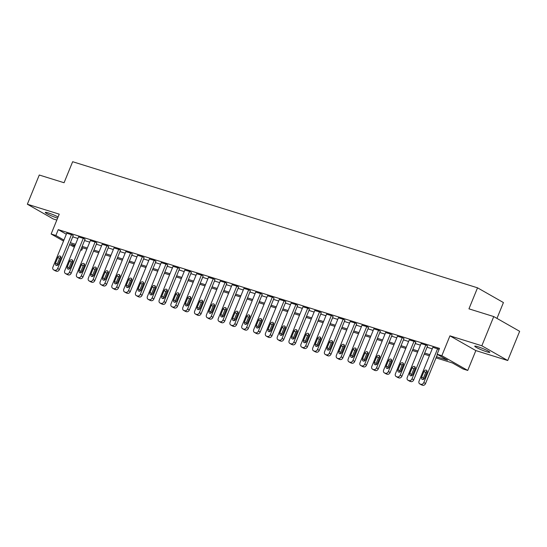 <?xml version="1.0" encoding="UTF-8"?>
<svg xmlns="http://www.w3.org/2000/svg" width="547" height="547" viewBox="0 0 547 547"><rect width="100%" height="100%" fill="white"/><g stroke="black" fill="none" stroke-linecap="round" stroke-linejoin="round"><path stroke-width="0.82" d="M58.098 216.954A8.123 0.862 -157.8 0 0 48.341 212.94A8.123 0.862 -157.8 0 0 45.298 212.421A8.123 0.862 -157.8 0 0 49.292 214.889A8.123 0.862 -157.8 0 0 57.298 218.041A8.123 0.862 -157.8 0 0 57.613 218.137M486.741 351.796A8.123 0.862 -157.8 0 0 489.784 352.316A8.123 0.862 -157.8 0 0 485.791 349.848A8.123 0.862 -157.8 0 0 477.784 346.695A8.123 0.862 -157.8 0 0 474.741 346.176A8.123 0.862 -157.8 0 0 478.734 348.644A8.123 0.862 -157.8 0 0 486.741 351.796M82.741 247.825L81.756 250.225L80.724 249.904M496.963 318.402L503.431 302.559L477.531 287.818L72.655 161.714L64.074 182.739L39.268 175.019L27.35 204.222L53.25 218.964L56.826 220.072M477.531 287.818L468.95 308.843L493.75 316.569L519.65 331.311L507.732 360.514L481.832 345.779L449.942 335.844L441.839 355.7L467.74 370.442L463.015 368.972L452.513 362.996L436.027 357.861M449.942 335.844L475.842 350.586L507.732 360.514M475.842 350.586L467.74 370.442M493.75 316.569L481.832 345.779M436.485 356.74L447.617 360.206L437.115 354.23L439.501 348.391L58.242 229.644L66.324 234.239M72.73 236.865L77.906 238.471M84.546 240.543L89.715 242.15M96.354 244.222L101.53 245.829M108.162 247.9L113.338 249.507M119.978 251.579L125.147 253.186M131.786 255.258L136.962 256.864M143.601 258.936L148.77 260.543M155.41 262.615L160.586 264.222M167.218 266.293L172.394 267.9M179.033 269.972L184.202 271.579M190.841 273.65L196.017 275.257M202.65 277.329L207.826 278.936M214.465 281.008L219.634 282.614M226.273 284.686L231.449 286.293M238.089 288.365L243.258 289.972M249.897 292.043L255.073 293.65M261.705 295.722L266.881 297.329M273.521 299.4L278.69 301.007M285.329 303.079L290.505 304.693M297.137 306.758L302.313 308.371M308.952 310.436L314.122 312.05M320.761 314.115L325.937 315.728M332.569 317.793L337.745 319.407M344.384 321.472L349.554 323.086M356.193 325.15L361.369 326.764M368.008 328.829L373.177 330.443M379.816 332.508L384.992 334.121M391.625 336.186L396.801 337.8M403.44 339.865L408.609 341.478M415.248 343.543L420.424 345.157M427.057 347.222L432.233 348.836M439.097 349.376L432.862 347.29M427.563 345.984L426.291 345.136L421.053 343.612M415.754 342.306L414.476 341.451L409.238 339.933M403.946 338.627L402.667 337.772L397.43 336.255M392.131 334.949L390.859 334.094L385.621 332.576M380.322 331.27L379.044 330.415L373.806 328.897M368.514 327.591L367.235 326.737L361.998 325.219M356.699 323.913L355.42 323.058L350.183 321.54M344.89 320.234L343.612 319.38L338.374 317.862M333.082 316.556L331.803 315.701L326.566 314.183M321.267 312.877L319.988 312.022L314.751 310.505M309.458 309.192L308.18 308.344L302.942 306.826M297.643 305.513L296.371 304.665L291.134 303.147M285.835 301.835L284.556 300.987L279.319 299.469M274.026 298.156L272.748 297.308L267.51 295.79M262.211 294.477L260.933 293.63L255.702 292.112M250.403 290.799L249.124 289.951L243.887 288.433M238.595 287.12L237.316 286.272L232.078 284.755M226.779 283.442L225.501 282.594L220.263 281.076M214.971 279.763L213.692 278.915L208.455 277.397M203.156 276.085L201.884 275.237L196.647 273.719M191.347 272.406L190.069 271.558L184.831 270.04M179.539 268.727L178.26 267.88L173.023 266.362M167.724 265.049L166.445 264.201L161.215 262.683M155.916 261.37L154.637 260.522L149.399 259.005M144.107 257.692L142.829 256.844L137.591 255.326M132.292 254.013L131.013 253.165L125.776 251.647M120.484 250.335L119.205 249.487L113.967 247.969M108.668 246.656L107.397 245.808L102.159 244.29M96.86 242.977L95.581 242.13L90.344 240.612M85.052 239.299L83.773 238.451L78.536 236.933M73.236 235.62L71.965 234.772L66.727 233.254M63.534 241.07L51.138 234.013L59.24 214.15L27.35 204.222M51.138 234.013L55.862 235.483L63.937 240.085M58.242 229.644L55.862 235.483M437.115 354.23L441.839 355.7M74.337 247.217L69.606 244.523M75.062 245.432L71.26 244.249L74.741 246.232M80.812 249.685L81.756 250.225M429.395 355.796L424.219 354.183M417.58 352.118L412.411 350.504M405.771 348.439L400.595 346.825M393.956 344.76L388.787 343.147M382.148 341.082L376.979 339.468M370.34 337.403L365.164 335.79M358.524 333.725L353.355 332.111M346.716 330.046L341.54 328.432M334.908 326.368L329.732 324.754M323.092 322.689L317.923 321.075M311.284 319.01L306.108 317.397M299.476 315.332L294.3 313.718M287.66 311.653L282.491 310.04M275.852 307.975L270.676 306.361M264.037 304.296L258.868 302.682M252.229 300.618L247.053 299.004M240.42 296.939L235.244 295.325M228.605 293.26L223.436 291.647M216.797 289.582L211.621 287.968M204.988 285.896L199.812 284.29M193.173 282.218L188.004 280.611M181.365 278.539L176.189 276.932M169.549 274.861L164.38 273.254M157.741 271.182L152.565 269.575M145.933 267.504L140.757 265.897M134.118 263.825L128.948 262.218M122.309 260.146L117.133 258.54M110.501 256.468L105.325 254.861M98.686 252.789L93.516 251.182M86.877 249.111L81.701 247.504M70.351 242.704L75.52 244.318M82.159 246.382L87.335 247.996M93.968 250.061L99.144 251.675M105.783 253.74L110.952 255.353M117.591 257.418L122.767 259.032M129.407 261.097L134.576 262.71M141.215 264.775L146.391 266.389M153.023 268.454L158.199 270.068M164.838 272.132L170.008 273.746M176.647 275.811L181.823 277.425M188.455 279.49L193.631 281.103M200.27 283.168L205.44 284.782M212.079 286.847L217.255 288.46M223.894 290.525L229.063 292.139M235.702 294.204L240.878 295.818M247.511 297.883L252.687 299.496M259.326 301.561L264.495 303.175M271.134 305.24L276.31 306.853M282.943 308.918L288.119 310.532M294.758 312.597L299.927 314.21M306.566 316.275L311.742 317.889M318.381 319.954L323.55 321.568M330.19 323.633L335.366 325.246M341.998 327.311L347.174 328.925M353.813 330.99L358.982 332.603M365.622 334.668L370.798 336.282M377.43 338.347L382.606 339.96M389.245 342.025L394.414 343.639M401.054 345.704L406.23 347.318M412.862 349.383L418.038 350.996M424.677 353.061L429.846 354.675M437.627 348.665L423.802 382.544A2.537 1.962 -60.4 0 1 420.958 384.288L420.014 383.994A2.537 1.962 -60.4 0 1 419.713 383.864A2.537 1.962 -60.4 0 1 419.077 381.068L432.903 347.195M419.713 383.864L421.463 384.862A2.537 1.962 119.6 0 0 421.764 384.992L422.708 385.286A2.537 1.962 119.6 0 0 425.552 383.536L437.436 354.415M424.67 378.073A2.031 1.566 119.6 0 1 422.154 379.365A2.031 1.566 119.6 0 1 421.641 377.129L423.932 371.522A2.031 1.566 119.6 0 1 426.448 370.23A2.031 1.566 119.6 0 1 426.954 372.466L424.67 378.073M423.262 379.454A2.031 1.566 119.6 0 1 423.392 378.127L425.682 372.521A2.031 1.566 119.6 0 1 427.091 371.139M425.819 344.986L411.994 378.866A2.537 1.962 -60.4 0 1 409.149 380.609L408.206 380.315A2.537 1.962 -60.4 0 1 407.898 380.186A2.537 1.962 -60.4 0 1 407.269 377.389L421.094 343.516M407.898 380.186L409.648 381.184A2.537 1.962 119.6 0 0 409.956 381.314L410.9 381.608A2.537 1.962 119.6 0 0 413.744 379.857L427.604 345.882M412.855 374.394A2.031 1.566 119.6 0 1 410.339 375.686A2.031 1.566 119.6 0 1 409.833 373.451L412.123 367.844A2.031 1.566 119.6 0 1 414.64 366.552A2.031 1.566 119.6 0 1 415.146 368.787L412.855 374.394M411.447 375.775A2.031 1.566 119.6 0 1 411.583 374.449L413.874 368.842A2.031 1.566 119.6 0 1 415.276 367.461M414.004 341.307L400.178 375.187A2.537 1.962 -60.4 0 1 397.334 376.931L396.39 376.637A2.537 1.962 -60.4 0 1 396.09 376.507A2.537 1.962 -60.4 0 1 395.454 373.71L409.279 339.837M396.09 376.507L397.84 377.505A2.537 1.962 119.6 0 0 398.141 377.635L399.084 377.929A2.537 1.962 119.6 0 0 401.929 376.179L415.795 342.203M401.047 370.716A2.031 1.566 119.6 0 1 398.531 372.008A2.031 1.566 119.6 0 1 398.025 369.772L400.308 364.165A2.031 1.566 119.6 0 1 402.824 362.873A2.031 1.566 119.6 0 1 403.337 365.109L401.047 370.716M399.638 372.097A2.031 1.566 119.6 0 1 399.775 370.77L402.059 365.164A2.031 1.566 119.6 0 1 403.467 363.782M402.195 337.629L388.37 371.509A2.537 1.962 -60.4 0 1 385.526 373.252L384.582 372.958A2.537 1.962 -60.4 0 1 384.281 372.828A2.537 1.962 -60.4 0 1 383.645 370.032L397.471 336.159M384.281 372.828L386.032 373.827A2.537 1.962 119.6 0 0 386.332 373.957L387.276 374.251A2.537 1.962 119.6 0 0 390.12 372.5L403.987 338.525M389.232 367.037A2.031 1.566 119.6 0 1 386.722 368.329A2.031 1.566 119.6 0 1 386.209 366.093L388.5 360.487A2.031 1.566 119.6 0 1 391.016 359.194A2.031 1.566 119.6 0 1 391.522 361.43L389.232 367.037M387.83 368.418A2.031 1.566 119.6 0 1 387.96 367.092L390.25 361.485A2.031 1.566 119.6 0 1 391.659 360.104M390.38 333.95L376.555 367.83A2.537 1.962 -60.4 0 1 373.717 369.574L372.767 369.28A2.537 1.962 -60.4 0 1 372.466 369.15A2.537 1.962 -60.4 0 1 371.837 366.353L385.656 332.48M372.466 369.15L374.216 370.148A2.537 1.962 119.6 0 0 374.517 370.278L375.468 370.572A2.537 1.962 119.6 0 0 378.305 368.822L392.172 334.846M377.423 363.358A2.031 1.566 119.6 0 1 374.907 364.651A2.031 1.566 119.6 0 1 374.401 362.415L376.692 356.808A2.031 1.566 119.6 0 1 379.208 355.516A2.031 1.566 119.6 0 1 379.714 357.752L377.423 363.358M376.015 364.74A2.031 1.566 119.6 0 1 376.151 363.413L378.435 357.806A2.031 1.566 119.6 0 1 379.844 356.425M378.572 330.272L364.746 364.152A2.537 1.962 -60.4 0 1 361.902 365.895L360.958 365.601A2.537 1.962 -60.4 0 1 360.658 365.471A2.537 1.962 -60.4 0 1 360.022 362.675L373.847 328.802M360.658 365.471L362.408 366.469A2.537 1.962 119.6 0 0 362.709 366.599L363.652 366.893A2.537 1.962 119.6 0 0 366.497 365.143L380.363 331.167M365.615 359.68A2.031 1.566 119.6 0 1 363.099 360.972A2.031 1.566 119.6 0 1 362.593 358.736L364.876 353.13A2.031 1.566 119.6 0 1 367.393 351.837A2.031 1.566 119.6 0 1 367.899 354.073L365.615 359.68M364.206 361.061A2.031 1.566 119.6 0 1 364.336 359.735L366.627 354.128A2.031 1.566 119.6 0 1 368.035 352.747M366.763 326.593L352.938 360.473A2.537 1.962 -60.4 0 1 350.094 362.217L349.15 361.923A2.537 1.962 -60.4 0 1 348.849 361.793A2.537 1.962 -60.4 0 1 348.213 358.996L362.039 325.123M348.849 361.793L350.6 362.791A2.537 1.962 119.6 0 0 350.901 362.921L351.844 363.215A2.537 1.962 119.6 0 0 354.688 361.464L368.555 327.489M353.8 356.001A2.031 1.566 119.6 0 1 351.283 357.294A2.031 1.566 119.6 0 1 350.777 355.058L353.068 349.451A2.031 1.566 119.6 0 1 355.584 348.159A2.031 1.566 119.6 0 1 356.09 350.395L353.8 356.001M352.398 357.382A2.031 1.566 119.6 0 1 352.528 356.056L354.818 350.449A2.031 1.566 119.6 0 1 356.227 349.068M354.948 322.915L341.123 356.794A2.537 1.962 -60.4 0 1 338.285 358.538L337.335 358.244A2.537 1.962 -60.4 0 1 337.034 358.114A2.537 1.962 -60.4 0 1 336.398 355.318L350.224 321.445M337.034 358.114L338.784 359.112A2.537 1.962 119.6 0 0 339.085 359.242L340.029 359.536A2.537 1.962 119.6 0 0 342.873 357.786L356.74 323.81M341.991 352.323A2.031 1.566 119.6 0 1 339.475 353.615A2.031 1.566 119.6 0 1 338.969 351.379L341.253 345.772A2.031 1.566 119.6 0 1 343.769 344.48A2.031 1.566 119.6 0 1 344.282 346.716L341.991 352.323M340.583 353.704A2.031 1.566 119.6 0 1 340.719 352.377L343.003 346.771A2.031 1.566 119.6 0 1 344.412 345.389M343.14 319.236L329.315 353.116A2.537 1.962 -60.4 0 1 326.47 354.859L325.527 354.565A2.537 1.962 -60.4 0 1 325.226 354.435A2.537 1.962 -60.4 0 1 324.59 351.639L338.415 317.766M325.226 354.435L326.976 355.434A2.537 1.962 119.6 0 0 327.277 355.564L328.221 355.858A2.537 1.962 119.6 0 0 331.065 354.107L344.931 320.132M330.183 348.644A2.031 1.566 119.6 0 1 327.667 349.936A2.031 1.566 119.6 0 1 327.154 347.701L329.444 342.094A2.031 1.566 119.6 0 1 331.961 340.802A2.031 1.566 119.6 0 1 332.467 343.037L330.183 348.644M328.774 350.025A2.031 1.566 119.6 0 1 328.904 348.699L331.195 343.092A2.031 1.566 119.6 0 1 332.603 341.711M331.332 315.557L317.506 349.437A2.537 1.962 -60.4 0 1 314.662 351.181L313.718 350.887A2.537 1.962 -60.4 0 1 313.41 350.757A2.537 1.962 -60.4 0 1 312.781 347.96L326.607 314.087M313.41 350.757L315.161 351.755A2.537 1.962 119.6 0 0 315.469 351.885L316.412 352.179A2.537 1.962 119.6 0 0 319.257 350.429L333.116 316.453M318.368 344.966A2.031 1.566 119.6 0 1 315.851 346.258A2.031 1.566 119.6 0 1 315.345 344.022L317.636 338.415A2.031 1.566 119.6 0 1 320.152 337.123A2.031 1.566 119.6 0 1 320.658 339.359L318.368 344.966M316.959 346.347A2.031 1.566 119.6 0 1 317.096 345.02L319.386 339.413A2.031 1.566 119.6 0 1 320.788 338.032M319.516 311.879L305.691 345.759A2.537 1.962 -60.4 0 1 302.847 347.502L301.903 347.208A2.537 1.962 -60.4 0 1 301.602 347.078A2.537 1.962 -60.4 0 1 300.966 344.282L314.792 310.409M301.602 347.078L303.353 348.077A2.537 1.962 119.6 0 0 303.653 348.207L304.597 348.501A2.537 1.962 119.6 0 0 307.441 346.75L321.308 312.775M306.559 341.287A2.031 1.566 119.6 0 1 304.043 342.579A2.031 1.566 119.6 0 1 303.537 340.343L305.821 334.737A2.031 1.566 119.6 0 1 308.337 333.444A2.031 1.566 119.6 0 1 308.85 335.68L306.559 341.287M305.151 342.668A2.031 1.566 119.6 0 1 305.288 341.342L307.571 335.735A2.031 1.566 119.6 0 1 308.98 334.354M307.708 308.2L293.883 342.08A2.537 1.962 -60.4 0 1 291.038 343.824L290.095 343.53A2.537 1.962 -60.4 0 1 289.794 343.4A2.537 1.962 -60.4 0 1 289.158 340.603L302.983 306.73M289.794 343.4L291.544 344.398A2.537 1.962 119.6 0 0 291.845 344.528L292.789 344.822A2.537 1.962 119.6 0 0 295.633 343.072L309.499 309.096M294.751 337.608A2.031 1.566 119.6 0 1 292.235 338.901A2.031 1.566 119.6 0 1 291.722 336.665L294.012 331.058A2.031 1.566 119.6 0 1 296.529 329.766A2.031 1.566 119.6 0 1 297.035 332.002L294.751 337.608M293.342 338.99A2.031 1.566 119.6 0 1 293.472 337.663L295.763 332.056A2.031 1.566 119.6 0 1 297.171 330.675M295.893 304.522L282.074 338.402A2.537 1.962 -60.4 0 1 279.23 340.145L278.279 339.851A2.537 1.962 -60.4 0 1 277.979 339.721A2.537 1.962 -60.4 0 1 277.35 336.925L291.175 303.052M277.979 339.721L279.729 340.719A2.537 1.962 119.6 0 0 280.03 340.849L280.98 341.143A2.537 1.962 119.6 0 0 283.818 339.393L297.684 305.417M282.936 333.93A2.031 1.566 119.6 0 1 280.42 335.222A2.031 1.566 119.6 0 1 279.914 332.986L282.204 327.38A2.031 1.566 119.6 0 1 284.72 326.087A2.031 1.566 119.6 0 1 285.226 328.323L282.936 333.93M281.527 335.311A2.031 1.566 119.6 0 1 281.664 333.985L283.955 328.378A2.031 1.566 119.6 0 1 285.356 326.997M284.084 300.843L270.259 334.716A2.537 1.962 -60.4 0 1 267.415 336.467L266.471 336.173A2.537 1.962 -60.4 0 1 266.17 336.043A2.537 1.962 -60.4 0 1 265.534 333.246L279.36 299.373M266.17 336.043L267.921 337.041A2.537 1.962 119.6 0 0 268.221 337.171L269.165 337.465A2.537 1.962 119.6 0 0 272.009 335.714L285.876 301.739M271.127 330.251A2.031 1.566 119.6 0 1 268.611 331.544A2.031 1.566 119.6 0 1 268.105 329.308L270.389 323.701A2.031 1.566 119.6 0 1 272.905 322.409A2.031 1.566 119.6 0 1 273.411 324.644L271.127 330.251M269.719 331.632A2.031 1.566 119.6 0 1 269.849 330.306L272.139 324.699A2.031 1.566 119.6 0 1 273.548 323.318M272.276 297.165L258.451 331.038A2.537 1.962 -60.4 0 1 255.606 332.788L254.663 332.494A2.537 1.962 -60.4 0 1 254.362 332.364A2.537 1.962 -60.4 0 1 253.726 329.567L267.551 295.695M254.362 332.364L256.112 333.362A2.537 1.962 119.6 0 0 256.413 333.492L257.357 333.786A2.537 1.962 119.6 0 0 260.201 332.036L274.068 298.06M259.312 326.573A2.031 1.566 119.6 0 1 256.796 327.865A2.031 1.566 119.6 0 1 256.29 325.629L258.581 320.022A2.031 1.566 119.6 0 1 261.097 318.73A2.031 1.566 119.6 0 1 261.603 320.966L259.312 326.573M257.91 327.954A2.031 1.566 119.6 0 1 258.04 326.627L260.331 321.021A2.031 1.566 119.6 0 1 261.74 319.639M260.461 293.486L246.635 327.359A2.537 1.962 -60.4 0 1 243.798 329.109L242.847 328.815A2.537 1.962 -60.4 0 1 242.547 328.685A2.537 1.962 -60.4 0 1 241.911 325.889L255.736 292.016M242.547 328.685L244.297 329.684A2.537 1.962 119.6 0 0 244.598 329.814L245.541 330.108A2.537 1.962 119.6 0 0 248.386 328.357L262.252 294.382M247.504 322.894A2.031 1.566 119.6 0 1 244.988 324.186A2.031 1.566 119.6 0 1 244.482 321.951L246.765 316.344A2.031 1.566 119.6 0 1 249.282 315.051A2.031 1.566 119.6 0 1 249.794 317.287L247.504 322.894M246.095 324.275A2.031 1.566 119.6 0 1 246.232 322.949L248.516 317.342A2.031 1.566 119.6 0 1 249.924 315.961M248.653 289.807L234.827 323.68A2.537 1.962 -60.4 0 1 231.983 325.431L231.039 325.137A2.537 1.962 -60.4 0 1 230.738 325.007A2.537 1.962 -60.4 0 1 230.102 322.21L243.928 288.337M230.738 325.007L232.489 326.005A2.537 1.962 119.6 0 0 232.79 326.135L233.733 326.429A2.537 1.962 119.6 0 0 236.577 324.679L250.444 290.703M235.695 319.216A2.031 1.566 119.6 0 1 233.179 320.508A2.031 1.566 119.6 0 1 232.666 318.272L234.957 312.665A2.031 1.566 119.6 0 1 237.473 311.373A2.031 1.566 119.6 0 1 237.979 313.609L235.695 319.216M234.287 320.597A2.031 1.566 119.6 0 1 234.417 319.27L236.707 313.657A2.031 1.566 119.6 0 1 238.116 312.282M236.844 286.129L223.019 320.002A2.537 1.962 -60.4 0 1 220.174 321.752L219.231 321.458A2.537 1.962 -60.4 0 1 218.923 321.328A2.537 1.962 -60.4 0 1 218.294 318.532L232.119 284.659M218.923 321.328L220.673 322.327A2.537 1.962 119.6 0 0 220.981 322.457L221.925 322.751A2.537 1.962 119.6 0 0 224.769 321L238.629 287.025M223.88 315.537A2.031 1.566 119.6 0 1 221.364 316.829A2.031 1.566 119.6 0 1 220.858 314.593L223.149 308.987A2.031 1.566 119.6 0 1 225.665 307.694A2.031 1.566 119.6 0 1 226.171 309.93L223.88 315.537M222.479 316.918A2.031 1.566 119.6 0 1 222.608 315.592L224.899 309.978A2.031 1.566 119.6 0 1 226.301 308.604M225.029 282.45L211.204 316.323A2.537 1.962 -60.4 0 1 208.359 318.074L207.416 317.78A2.537 1.962 -60.4 0 1 207.115 317.65A2.537 1.962 -60.4 0 1 206.479 314.853L220.304 280.98M207.115 317.65L208.865 318.648A2.537 1.962 119.6 0 0 209.166 318.778L210.11 319.072A2.537 1.962 119.6 0 0 212.954 317.322L226.82 283.346M212.072 311.858A2.031 1.566 119.6 0 1 209.556 313.151A2.031 1.566 119.6 0 1 209.05 310.915L211.333 305.308A2.031 1.566 119.6 0 1 213.85 304.016A2.031 1.566 119.6 0 1 214.362 306.252L212.072 311.858M210.663 313.233A2.031 1.566 119.6 0 1 210.8 311.913L213.084 306.299A2.031 1.566 119.6 0 1 214.492 304.925M213.221 278.772L199.395 312.645A2.537 1.962 -60.4 0 1 196.551 314.395L195.607 314.101A2.537 1.962 -60.4 0 1 195.306 313.971A2.537 1.962 -60.4 0 1 194.67 311.175L208.496 277.302M195.306 313.971L197.057 314.963A2.537 1.962 119.6 0 0 197.358 315.099L198.301 315.393A2.537 1.962 119.6 0 0 201.146 313.643L215.012 279.667M200.264 308.18A2.031 1.566 119.6 0 1 197.747 309.472A2.031 1.566 119.6 0 1 197.235 307.236L199.525 301.629A2.031 1.566 119.6 0 1 202.041 300.337A2.031 1.566 119.6 0 1 202.547 302.573L200.264 308.18M198.855 309.554A2.031 1.566 119.6 0 1 198.985 308.234L201.275 302.621A2.031 1.566 119.6 0 1 202.684 301.247M201.412 275.093L187.587 308.966A2.537 1.962 -60.4 0 1 184.742 310.717L183.799 310.423A2.537 1.962 -60.4 0 1 183.491 310.293A2.537 1.962 -60.4 0 1 182.862 307.496L196.688 273.623M183.491 310.293L185.242 311.284A2.537 1.962 119.6 0 0 185.542 311.421L186.493 311.715A2.537 1.962 119.6 0 0 189.33 309.964L203.197 275.989M188.448 304.501A2.031 1.566 119.6 0 1 185.932 305.794A2.031 1.566 119.6 0 1 185.426 303.558L187.717 297.951A2.031 1.566 119.6 0 1 190.233 296.659A2.031 1.566 119.6 0 1 190.739 298.894L188.448 304.501M187.04 305.876A2.031 1.566 119.6 0 1 187.177 304.556L189.467 298.942A2.031 1.566 119.6 0 1 190.869 297.568M189.597 271.415L175.772 305.288A2.537 1.962 -60.4 0 1 172.927 307.038L171.984 306.744A2.537 1.962 -60.4 0 1 171.683 306.614A2.537 1.962 -60.4 0 1 171.047 303.817L184.872 269.938M171.683 306.614L173.433 307.605A2.537 1.962 119.6 0 0 173.734 307.742L174.678 308.036A2.537 1.962 119.6 0 0 177.522 306.286L191.388 272.31M176.64 300.823A2.031 1.566 119.6 0 1 174.124 302.115A2.031 1.566 119.6 0 1 173.618 299.879L175.902 294.272A2.031 1.566 119.6 0 1 178.418 292.98A2.031 1.566 119.6 0 1 178.924 295.209L176.64 300.823M175.231 302.197A2.031 1.566 119.6 0 1 175.368 300.871L177.652 295.264A2.031 1.566 119.6 0 1 179.06 293.889M177.789 267.736L163.963 301.609A2.537 1.962 -60.4 0 1 161.119 303.359L160.175 303.065A2.537 1.962 -60.4 0 1 159.874 302.935A2.537 1.962 -60.4 0 1 159.239 300.139L173.064 266.259M159.874 302.935L161.625 303.927A2.537 1.962 119.6 0 0 161.926 304.064L162.869 304.358A2.537 1.962 119.6 0 0 165.714 302.607L179.58 268.632M164.825 297.144A2.031 1.566 119.6 0 1 162.309 298.436A2.031 1.566 119.6 0 1 161.803 296.2L164.093 290.594A2.031 1.566 119.6 0 1 166.609 289.301A2.031 1.566 119.6 0 1 167.115 291.53L164.825 297.144M163.423 298.518A2.031 1.566 119.6 0 1 163.553 297.192L165.844 291.585A2.031 1.566 119.6 0 1 167.252 290.211M165.973 264.057L152.148 297.93A2.537 1.962 -60.4 0 1 149.31 299.681L148.36 299.387A2.537 1.962 -60.4 0 1 148.059 299.257A2.537 1.962 -60.4 0 1 147.423 296.46L161.249 262.581M148.059 299.257L149.81 300.248A2.537 1.962 119.6 0 0 150.11 300.385L151.061 300.679A2.537 1.962 119.6 0 0 153.898 298.929L167.765 264.953M153.016 293.465A2.031 1.566 119.6 0 1 150.5 294.758A2.031 1.566 119.6 0 1 149.994 292.522L152.285 286.915A2.031 1.566 119.6 0 1 154.794 285.623A2.031 1.566 119.6 0 1 155.307 287.852L153.016 293.465M151.608 294.84A2.031 1.566 119.6 0 1 151.745 293.513L154.028 287.907A2.031 1.566 119.6 0 1 155.437 286.532M154.165 260.379L140.34 294.252A2.537 1.962 -60.4 0 1 137.495 296.002L136.552 295.708A2.537 1.962 -60.4 0 1 136.251 295.578A2.537 1.962 -60.4 0 1 135.615 292.782L149.44 258.902M136.251 295.578L138.001 296.57A2.537 1.962 119.6 0 0 138.302 296.706L139.246 297A2.537 1.962 119.6 0 0 142.09 295.25L155.957 261.275M141.208 289.787A2.031 1.566 119.6 0 1 138.692 291.079A2.031 1.566 119.6 0 1 138.179 288.843L140.47 283.237A2.031 1.566 119.6 0 1 142.986 281.944A2.031 1.566 119.6 0 1 143.492 284.173L141.208 289.787M139.8 291.161A2.031 1.566 119.6 0 1 139.929 289.835L142.22 284.228A2.031 1.566 119.6 0 1 143.629 282.854M142.357 256.7L128.531 290.573A2.537 1.962 -60.4 0 1 125.687 292.324L124.743 292.03A2.537 1.962 -60.4 0 1 124.442 291.9A2.537 1.962 -60.4 0 1 123.807 289.103L137.632 255.223M124.442 291.9L126.186 292.891A2.537 1.962 119.6 0 0 126.494 293.028L127.437 293.322A2.537 1.962 119.6 0 0 130.282 291.572L144.141 257.596M129.393 286.108A2.031 1.566 119.6 0 1 126.877 287.401A2.031 1.566 119.6 0 1 126.371 285.165L128.661 279.558A2.031 1.566 119.6 0 1 131.177 278.266A2.031 1.566 119.6 0 1 131.683 280.495L129.393 286.108M127.991 287.483A2.031 1.566 119.6 0 1 128.121 286.156L130.412 280.549A2.031 1.566 119.6 0 1 131.813 279.168M130.542 253.022L116.716 286.895A2.537 1.962 -60.4 0 1 113.872 288.645L112.928 288.351A2.537 1.962 -60.4 0 1 112.627 288.221A2.537 1.962 -60.4 0 1 111.991 285.425L125.817 251.545M112.627 288.221L114.378 289.213A2.537 1.962 119.6 0 0 114.679 289.349L115.622 289.643A2.537 1.962 119.6 0 0 118.467 287.893L132.333 253.917M117.584 282.43A2.031 1.566 119.6 0 1 115.068 283.722A2.031 1.566 119.6 0 1 114.562 281.486L116.846 275.879A2.031 1.566 119.6 0 1 119.362 274.587A2.031 1.566 119.6 0 1 119.875 276.816L117.584 282.43M116.176 283.804A2.031 1.566 119.6 0 1 116.313 282.478L118.596 276.871A2.031 1.566 119.6 0 1 120.005 275.49M118.733 249.343L104.908 283.216A2.537 1.962 -60.4 0 1 102.063 284.966L101.12 284.672A2.537 1.962 -60.4 0 1 100.819 284.543A2.537 1.962 -60.4 0 1 100.183 281.746L114.008 247.866M100.819 284.543L102.569 285.534A2.537 1.962 119.6 0 0 102.87 285.671L103.814 285.965A2.537 1.962 119.6 0 0 106.658 284.214L120.525 250.239M105.776 278.744A2.031 1.566 119.6 0 1 103.26 280.043A2.031 1.566 119.6 0 1 102.747 277.808L105.038 272.201A2.031 1.566 119.6 0 1 107.554 270.902A2.031 1.566 119.6 0 1 108.06 273.138L105.776 278.744M104.368 280.126A2.031 1.566 119.6 0 1 104.498 278.799L106.788 273.192A2.031 1.566 119.6 0 1 108.197 271.811M106.925 245.665L93.099 279.538A2.537 1.962 -60.4 0 1 90.255 281.288L89.311 280.994A2.537 1.962 -60.4 0 1 89.004 280.864A2.537 1.962 -60.4 0 1 88.375 278.067L102.2 244.188M89.004 280.864L90.754 281.855A2.537 1.962 119.6 0 0 91.055 281.992L92.005 282.286A2.537 1.962 119.6 0 0 94.843 280.536L108.709 246.56M93.961 275.066A2.031 1.566 119.6 0 1 91.445 276.365A2.031 1.566 119.6 0 1 90.939 274.129L93.229 268.522A2.031 1.566 119.6 0 1 95.746 267.223A2.031 1.566 119.6 0 1 96.251 269.459L93.961 275.066M92.552 276.447A2.031 1.566 119.6 0 1 92.689 275.12L94.98 269.514A2.031 1.566 119.6 0 1 96.381 268.133M95.11 241.986L81.284 275.859A2.537 1.962 -60.4 0 1 78.44 277.609L77.496 277.315A2.537 1.962 -60.4 0 1 77.195 277.185A2.537 1.962 -60.4 0 1 76.559 274.389L90.385 240.509M77.195 277.185L78.946 278.177A2.537 1.962 119.6 0 0 79.247 278.307L80.19 278.608A2.537 1.962 119.6 0 0 83.035 276.857L96.901 242.882M82.153 271.387A2.031 1.566 119.6 0 1 79.636 272.686A2.031 1.566 119.6 0 1 79.13 270.45L81.414 264.844A2.031 1.566 119.6 0 1 83.93 263.545A2.031 1.566 119.6 0 1 84.443 265.78L82.153 271.387M80.744 272.768A2.031 1.566 119.6 0 1 80.881 271.442L83.165 265.835A2.031 1.566 119.6 0 1 84.573 264.454M83.301 238.307L69.476 272.18A2.537 1.962 -60.4 0 1 66.631 273.931L65.688 273.637A2.537 1.962 -60.4 0 1 65.387 273.507A2.537 1.962 -60.4 0 1 64.751 270.71L78.577 236.83M65.387 273.507L67.137 274.498A2.537 1.962 119.6 0 0 67.438 274.628L68.382 274.929A2.537 1.962 119.6 0 0 71.226 273.179L85.093 239.203M70.337 267.709A2.031 1.566 119.6 0 1 67.821 269.008A2.031 1.566 119.6 0 1 67.315 266.772L69.606 261.165A2.031 1.566 119.6 0 1 72.122 259.866A2.031 1.566 119.6 0 1 72.628 262.102L70.337 267.709M68.936 269.09A2.031 1.566 119.6 0 1 69.066 267.763L71.356 262.157A2.031 1.566 119.6 0 1 72.765 260.775M71.486 234.629L57.661 268.502A2.537 1.962 -60.4 0 1 54.823 270.252L53.873 269.958A2.537 1.962 -60.4 0 1 53.572 269.828A2.537 1.962 -60.4 0 1 52.943 267.032L66.761 233.152M53.572 269.828L55.322 270.82A2.537 1.962 119.6 0 0 55.623 270.95L56.573 271.25A2.537 1.962 119.6 0 0 59.411 269.5L73.277 235.525M58.529 264.03A2.031 1.566 119.6 0 1 56.013 265.329A2.031 1.566 119.6 0 1 55.507 263.093L57.797 257.487A2.031 1.566 119.6 0 1 60.314 256.187A2.031 1.566 119.6 0 1 60.82 258.423L58.529 264.03M57.12 265.411A2.031 1.566 119.6 0 1 57.257 264.085L59.541 258.478A2.031 1.566 119.6 0 1 60.949 257.097M425.552 383.536L423.802 382.544M422.708 385.286L420.958 384.288M421.764 384.992L420.014 383.994M421.641 377.129L423.392 378.127M423.932 371.522L425.682 372.521M413.744 379.857L411.994 378.866M410.9 381.608L409.149 380.609M409.956 381.314L408.206 380.315M409.833 373.451L411.583 374.449M412.123 367.844L413.874 368.842M401.929 376.179L400.178 375.187M399.084 377.929L397.334 376.931M398.141 377.635L396.39 376.637M398.025 369.772L399.775 370.77M400.308 364.165L402.059 365.164M390.12 372.5L388.37 371.509M387.276 374.251L385.526 373.252M386.332 373.957L384.582 372.958M386.209 366.093L387.96 367.092M388.5 360.487L390.25 361.485M378.305 368.822L376.555 367.83M375.468 370.572L373.717 369.574M374.517 370.278L372.767 369.28M374.401 362.415L376.151 363.413M376.692 356.808L378.435 357.806M366.497 365.143L364.746 364.152M363.652 366.893L361.902 365.895M362.709 366.599L360.958 365.601M362.593 358.736L364.336 359.735M364.876 353.13L366.627 354.128M354.688 361.464L352.938 360.473M351.844 363.215L350.094 362.217M350.901 362.921L349.15 361.923M350.777 355.058L352.528 356.056M353.068 349.451L354.818 350.449M342.873 357.786L341.123 356.794M340.029 359.536L338.285 358.538M339.085 359.242L337.335 358.244M338.969 351.379L340.719 352.377M341.253 345.772L343.003 346.771M331.065 354.107L329.315 353.116M328.221 355.858L326.47 354.859M327.277 355.564L325.527 354.565M327.154 347.701L328.904 348.699M329.444 342.094L331.195 343.092M319.257 350.429L317.506 349.437M316.412 352.179L314.662 351.181M315.469 351.885L313.718 350.887M315.345 344.022L317.096 345.02M317.636 338.415L319.386 339.413M307.441 346.75L305.691 345.759M304.597 348.501L302.847 347.502M303.653 348.207L301.903 347.208M303.537 340.343L305.288 341.342M305.821 334.737L307.571 335.735M295.633 343.072L293.883 342.08M292.789 344.822L291.038 343.824M291.845 344.528L290.095 343.53M291.722 336.665L293.472 337.663M294.012 331.058L295.763 332.056M283.818 339.393L282.074 338.402M280.98 341.143L279.23 340.145M280.03 340.849L278.279 339.851M279.914 332.986L281.664 333.985M282.204 327.38L283.955 328.378M272.009 335.714L270.259 334.716M269.165 337.465L267.415 336.467M268.221 337.171L266.471 336.173M268.105 329.308L269.849 330.306M270.389 323.701L272.139 324.699M260.201 332.036L258.451 331.038M257.357 333.786L255.606 332.788M256.413 333.492L254.663 332.494M256.29 325.629L258.04 326.627M258.581 320.022L260.331 321.021M248.386 328.357L246.635 327.359M245.541 330.108L243.798 329.109M244.598 329.814L242.847 328.815M244.482 321.951L246.232 322.949M246.765 316.344L248.516 317.342M236.577 324.679L234.827 323.68M233.733 326.429L231.983 325.431M232.79 326.135L231.039 325.137M232.666 318.272L234.417 319.27M234.957 312.665L236.707 313.657M224.769 321L223.019 320.002M221.925 322.751L220.174 321.752M220.981 322.457L219.231 321.458M220.858 314.593L222.608 315.592M223.149 308.987L224.899 309.978M212.954 317.322L211.204 316.323M210.11 319.072L208.359 318.074M209.166 318.778L207.416 317.78M209.05 310.915L210.8 311.913M211.333 305.308L213.084 306.299M201.146 313.643L199.395 312.645M198.301 315.393L196.551 314.395M197.358 315.099L195.607 314.101M197.235 307.236L198.985 308.234M199.525 301.629L201.275 302.621M189.33 309.964L187.587 308.966M186.493 311.715L184.742 310.717M185.542 311.421L183.799 310.423M185.426 303.558L187.177 304.556M187.717 297.951L189.467 298.942M177.522 306.286L175.772 305.288M174.678 308.036L172.927 307.038M173.734 307.742L171.984 306.744M173.618 299.879L175.368 300.871M175.902 294.272L177.652 295.264M165.714 302.607L163.963 301.609M162.869 304.358L161.119 303.359M161.926 304.064L160.175 303.065M161.803 296.2L163.553 297.192M164.093 290.594L165.844 291.585M153.898 298.929L152.148 297.93M151.061 300.679L149.31 299.681M150.11 300.385L148.36 299.387M149.994 292.522L151.745 293.513M152.285 286.915L154.028 287.907M142.09 295.25L140.34 294.252M139.246 297L137.495 296.002M138.302 296.706L136.552 295.708M138.179 288.843L139.929 289.835M140.47 283.237L142.22 284.228M130.282 291.572L128.531 290.573M127.437 293.322L125.687 292.324M126.494 293.028L124.743 292.03M126.371 285.165L128.121 286.156M128.661 279.558L130.412 280.549M118.467 287.893L116.716 286.895M115.622 289.643L113.872 288.645M114.679 289.349L112.928 288.351M114.562 281.486L116.313 282.478M116.846 275.879L118.596 276.871M106.658 284.214L104.908 283.216M103.814 285.965L102.063 284.966M102.87 285.671L101.12 284.672M102.747 277.808L104.498 278.799M105.038 272.201L106.788 273.192M94.843 280.536L93.099 279.538M92.005 282.286L90.255 281.288M91.055 281.992L89.311 280.994M90.939 274.129L92.689 275.12M93.229 268.522L94.98 269.514M83.035 276.857L81.284 275.859M80.19 278.608L78.44 277.609M79.247 278.307L77.496 277.315M79.13 270.45L80.881 271.442M81.414 264.844L83.165 265.835M71.226 273.179L69.476 272.18M68.382 274.929L66.631 273.931M67.438 274.628L65.688 273.637M67.315 266.772L69.066 267.763M69.606 261.165L71.356 262.157M59.411 269.5L57.661 268.502M56.573 271.25L54.823 270.252M55.623 270.95L53.873 269.958M55.507 263.093L57.257 264.085M57.797 257.487L59.541 258.478"/></g></svg>
